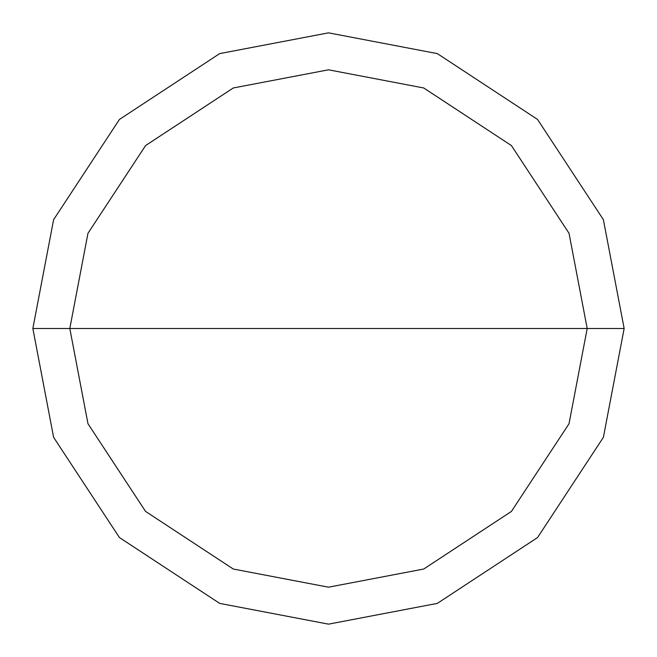 <?xml version="1.0" encoding="UTF-8"?>
<svg xmlns="http://www.w3.org/2000/svg" width="657" height="657" viewBox="0 0 657 657"><rect width="100%" height="100%" fill="white"/><g stroke="black" fill="none" stroke-linecap="round" stroke-linejoin="round"><path stroke-width="0.99" d="M69.806 328.5L87.972 233.276L145.575 145.575L233.276 87.972L328.5 69.806L423.724 87.972L511.425 145.575L569.028 233.276L587.194 328.5L69.806 328.5L87.972 423.724L145.575 511.425L233.276 569.028L328.5 587.194L423.724 569.028L511.425 511.425L569.028 423.724L587.194 328.5L624.15 328.5L603.389 437.324L537.557 537.557L437.324 603.389L328.5 624.15L219.676 603.389L119.443 537.557L53.611 437.324L32.85 328.5L53.611 437.324L119.443 537.557L219.676 603.389L328.5 624.15L437.324 603.389L537.557 537.557L603.389 437.324L624.15 328.5L603.389 219.676L537.557 119.443L437.324 53.611L328.5 32.85L219.676 53.611L119.443 119.443L53.611 219.676L32.85 328.5L587.194 328.5L569.028 423.724L511.425 511.425L423.724 569.028L328.5 587.194L233.276 569.028L145.575 511.425L87.972 423.724L69.806 328.5L32.85 328.5L53.611 219.676L119.443 119.443L219.676 53.611L328.5 32.85L437.324 53.611L537.557 119.443L603.389 219.676L624.15 328.5L587.194 328.5L569.028 233.276L511.425 145.575L423.724 87.972L328.5 69.806L233.276 87.972L145.575 145.575L87.972 233.276L69.806 328.5"/></g></svg>
